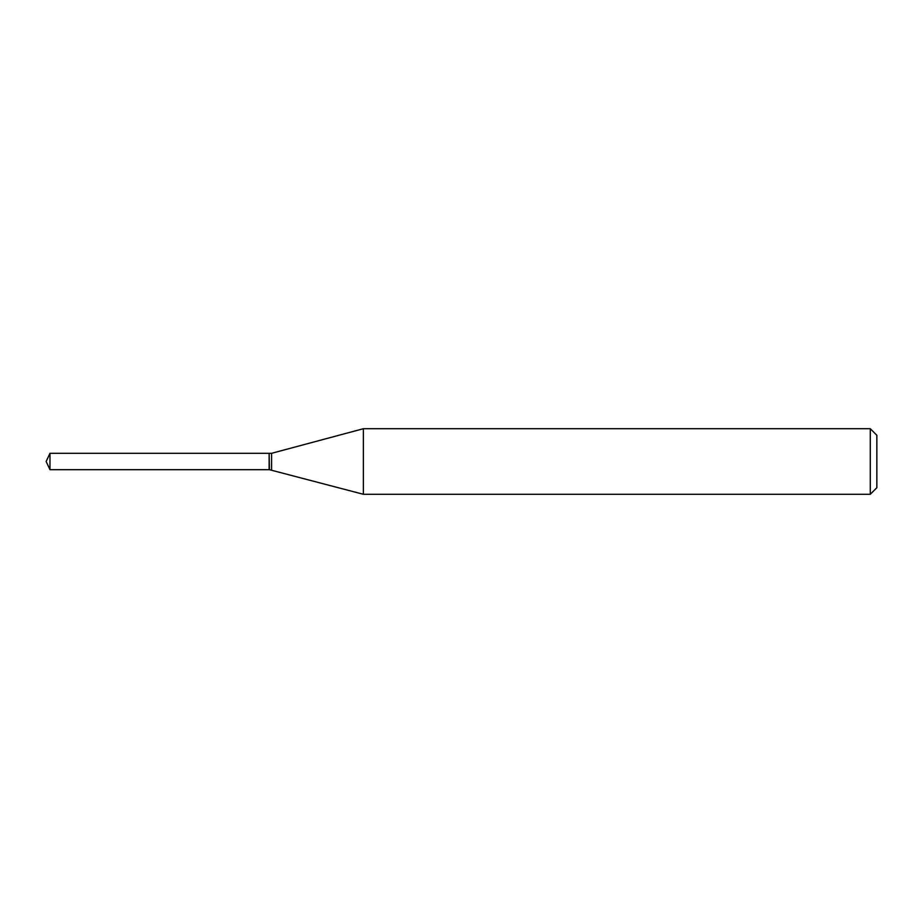 <?xml version="1.0" encoding="UTF-8"?>
<svg xmlns="http://www.w3.org/2000/svg" width="923" height="923" viewBox="0 0 923 923"><rect width="100%" height="100%" fill="white"/><g stroke="black" fill="none" stroke-linecap="round" stroke-linejoin="round"><path stroke-width="0.69" stroke-dasharray="4.62 3.46" d="M49.969 469.692L49.969 453.308M269.135 469.692L269.135 453.308M269.135 461.5L269.135 469.415L269.135 461.5M269.412 469.692L269.412 453.308M876.85 487.725L876.85 435.275M870.297 494.29L870.297 428.71M363.374 494.29L363.374 428.71M271.581 469.692L271.581 453.308"/><path stroke-width="1.38" d="M49.969 453.308L49.969 469.692L269.135 469.692L269.135 453.308L49.969 453.308L46.15 461.5L49.969 469.692M269.135 453.585L269.412 469.692L363.374 494.29L870.297 494.29L870.297 428.71L363.374 428.71L363.374 494.29M870.297 428.71L876.85 435.275L876.85 487.725L870.297 494.29M269.412 453.308L271.581 453.308L271.581 469.692M271.581 453.308L363.374 428.71"/></g></svg>
